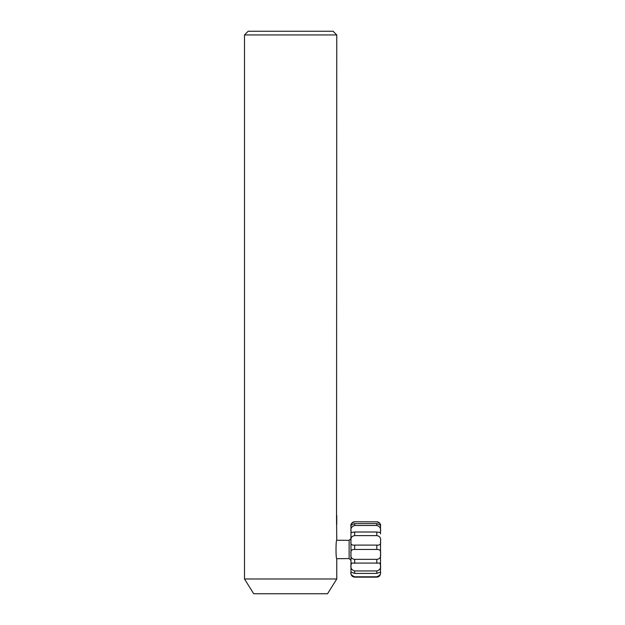 <?xml version="1.0" encoding="UTF-8"?>
<svg xmlns="http://www.w3.org/2000/svg" width="625" height="625" viewBox="0 0 625 625"><rect width="100%" height="100%" fill="white"/><g stroke="black" fill="none" stroke-linecap="round" stroke-linejoin="round"><path stroke-width="0.94" d="M336.539 519.93L336.766 34.938L244.492 34.938L244.492 578.984L336.766 578.984L336.766 558.688C335.758 559.266 335.758 539.648 336.766 540.234L336.539 519.93M244.492 34.938L248.188 31.25L333.078 31.25L336.766 34.938M244.492 578.984L253.719 593.75L327.539 593.75L336.766 578.984M336.766 540.234L349.133 540.344L349.133 558.578L350.977 560.422L350.977 564.648L350.977 554.797M349.133 558.578L336.766 558.688M350.977 545.789L350.977 553.125M349.133 540.344L350.977 538.492L350.977 540.945L350.977 531.773M350.977 572.07L354.672 573.422L376.812 573.422L380.508 572.07C381.07 574.023 379.836 575.602 376.812 576.797L354.672 576.797C351.648 575.602 350.414 574.023 350.977 572.07L351 571.75M350.977 572.484L350.977 573.055M352.82 576.641L354.672 577.141L376.812 577.141L378.664 576.641M354.672 570.945C351.648 570.086 350.414 568.109 350.977 565.023L351.773 563.078L379.711 563.078L380.508 565.023C381.07 568.109 379.836 570.086 376.812 570.945L354.672 570.945L354.672 573.422M350.977 565.836L350.977 571.922M354.672 559.344C351.648 559.039 350.414 557.195 350.977 553.812C350.414 550.758 351.641 549.305 354.672 549.445L376.812 549.445C379.836 549.297 381.07 550.758 380.508 553.812C381.07 557.195 379.836 559.039 376.812 559.344L354.672 559.344L354.672 563.289M354.672 545.094C351.648 545.43 350.414 544.211 350.977 541.43C350.414 538.039 351.641 536.102 354.672 535.609L376.812 535.609C379.836 536.094 381.07 538.039 380.508 541.43C381.07 544.211 379.836 545.43 376.812 545.094L354.672 545.094L354.672 549.445M350.977 542.328L350.977 553.312M354.672 532.008L351.328 532.523L350.977 531.203C350.414 528.383 351.641 526.477 354.672 525.477L376.812 525.477C379.836 526.469 381.07 528.383 380.508 531.203L380.148 532.523L376.812 532.008L354.672 532.008L354.672 535.609M376.812 521.773C379.836 523.008 381.07 524.367 380.508 525.867C381.07 525.562 379.836 524.805 376.812 523.602L354.672 523.602C351.648 524.805 350.414 525.555 350.977 525.867C350.414 524.375 351.641 523.008 354.672 521.773L377.453 521.836C379.352 522.305 380.367 523.516 380.508 525.469L380.508 525.469M350.977 530.852L350.977 525.867M350.977 525.469L350.977 525.469C351.117 523.516 352.133 522.305 354.031 521.836L354.672 521.773M380.508 525.938L380.508 530.492L380.508 525.938M380.508 531.516L380.508 533.891M380.508 541.898L380.508 552.852M380.508 554.312L380.508 564.328M380.508 565.43L380.508 571.82M380.484 571.75L380.508 572.258M380.508 567.719L380.508 559.016M380.508 545.109L380.508 544.406M350.977 533.273L350.977 533.891M336.75 515.484L336.766 524.359M354.672 576.797L354.672 577.141C352.297 576.781 351.062 575.555 350.977 573.453M354.672 523.602L354.672 525.477M376.812 523.602L376.812 525.477M376.812 532.008L376.812 535.609M376.812 545.094L376.812 549.445M376.812 559.344L376.812 563.289M376.812 570.945L376.812 573.422M376.812 576.797L376.812 577.141C379.055 576.922 380.289 575.695 380.508 573.453"/></g></svg>
